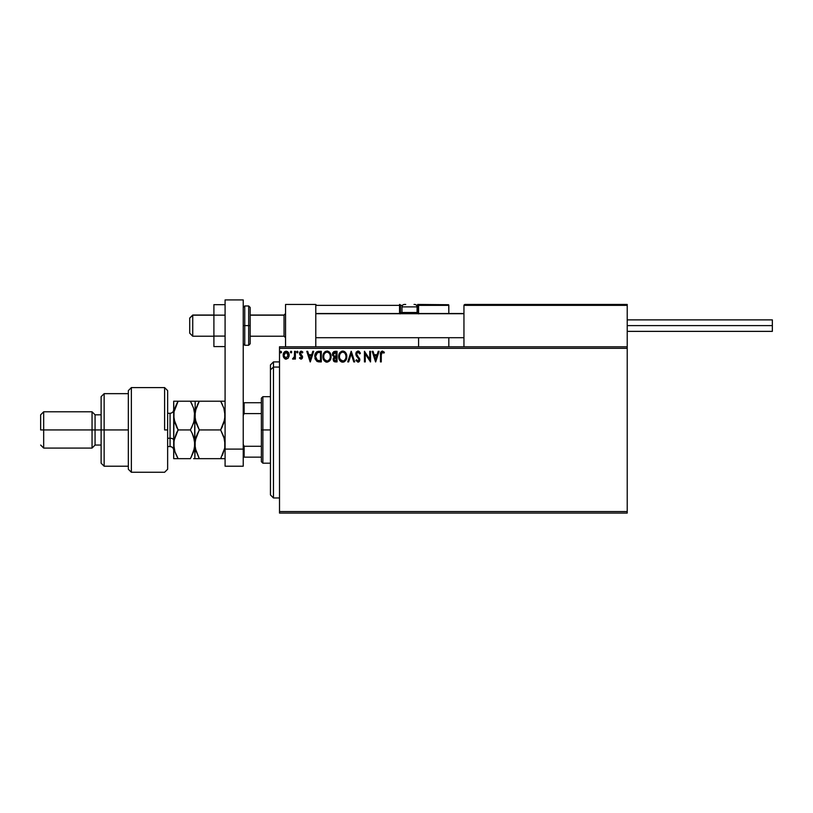<?xml version="1.0" encoding="UTF-8"?>
<svg xmlns="http://www.w3.org/2000/svg" width="813" height="813" viewBox="0 0 813 813"><rect width="100%" height="100%" fill="white"/><g stroke="black" fill="none" stroke-linecap="round" stroke-linejoin="round"><path stroke-width="1.22" d="M279.509 513.084L627.219 513.084L279.509 513.084L279.509 348.299L627.219 348.299L627.219 511.57L279.509 511.57L279.509 513.084M627.219 346.785L279.509 346.785L279.509 511.57L627.219 511.57L627.219 513.084L627.219 348.299L279.509 348.299L279.509 346.785L627.219 346.785L627.219 348.299L627.219 304.458L627.219 346.785M288.351 357.913L289.103 354.478L287.467 351.551L284.845 351.551L283.341 353.797L283.605 357.283L285.505 359.102L287.934 358.421L289.143 355.169C289.164 352.974 288.168 351.643 286.156 351.186C284.144 351.643 283.158 352.974 283.178 355.169L283.961 357.913L286.156 359.194L288.351 357.913M294.57 351.318L295.383 351.318L294.57 351.318L294.387 356.836L292.538 358.919L293.635 359.061L294.57 357.913L294.57 359.051L295.383 359.051L295.383 351.318L295.383 359.051L295.383 351.318L294.57 351.318L294.438 356.572L292.538 358.919L293.158 359.194L294.57 357.913L294.57 359.051L295.383 359.051L294.57 359.051M301.023 359.194L302.202 358.513L302.558 356.856L300.332 352.944L301.044 352.161L302.375 352.944L302.843 352.232L300.973 351.196L299.55 352.649L299.723 354.61L301.765 357.202L301.156 358.218L299.936 357.425L299.458 358.086L301.023 359.194L299.458 358.086L301.023 359.194L302.578 357.161L300.271 353.381L301.267 352.131L302.375 352.944L302.843 352.232L301.176 351.186L299.458 353.421L301.562 356.501L300.973 358.238L299.936 357.425L299.458 358.086L299.936 357.425L300.973 358.238L301.765 357.202L299.458 353.421L299.814 354.773M317.913 351.389L318.838 351.318L316.613 351.877L315.261 353.736L315.139 358.94L317.009 361.439L321.298 361.907L321.298 351.318L318.838 351.318C316.013 351.704 314.661 353.421 314.783 356.48L317.182 361.521L321.298 361.907L321.298 351.318L321.298 361.907L319.692 361.907M334.915 351.318L337.039 351.318L333.625 351.694L332.426 354.539L334.092 357.029L333.117 358.96L333.696 361.196L337.039 361.907L337.039 351.318L337.039 361.907L337.039 351.318L334.915 351.318L332.426 354.326L334.092 357.029L333.096 359.285L335.535 361.907L337.039 361.907L335.535 361.907M348.645 361.907L347.751 361.907L351.145 351.318L347.751 361.907L348.645 361.907L351.216 353.879L353.787 361.907L354.671 361.907L351.277 351.318L354.671 361.907L351.277 351.318L347.751 361.907L348.645 361.907L351.216 353.879L353.787 361.907L354.671 361.907L353.787 361.907M369.732 351.318L369.732 359.194L364.437 351.318L364.437 361.907L365.261 361.907L365.261 354.011L370.545 361.907L370.545 351.318L369.732 351.318L370.545 351.318L369.732 351.318L369.732 359.194L364.437 351.318L364.437 361.907L365.261 361.907L365.261 354.011L370.545 361.907L370.545 351.318L370.372 361.907M381.267 354.864L381.856 352.334L383.97 353.086L384.386 352.273L382.242 351.053L380.667 352.415L380.454 361.907L381.267 361.907L381.267 354.864L382.395 352.131L383.97 353.086L384.386 352.273L382.384 351.053C380.769 351.602 380.128 352.832 380.454 354.753L380.454 361.907L381.267 361.907L381.307 353.635M378.208 351.318L379.092 351.318L375.697 361.907L379.092 351.318L378.208 351.318L377.12 354.712L374.153 354.712L373.065 351.318L372.171 351.318L375.565 361.907L379.092 351.318L378.208 351.318L377.12 354.712L374.153 354.712L373.065 351.318L372.171 351.318L375.565 361.907L372.171 351.318L373.065 351.318M357.994 351.053L356.328 352.019L355.759 353.909L356.287 355.799L358.889 359.021L358.411 360.972L357.456 360.952L356.531 359.732L355.891 360.383L357.933 362.171L359.376 361.348L359.803 359.285L356.836 354.966L356.663 353.289L358.055 352.131L359.712 353.899L360.372 353.36L359.214 351.511L357.994 351.053L355.759 353.909L359.011 359.753L357.944 361.084L356.531 359.732L355.891 360.383L357.933 362.171L359.834 359.702L356.572 353.929L358.055 352.131L359.712 353.899L360.372 353.36L357.994 351.053M346.805 356.561L345.24 352.202L343.655 351.186L341.785 351.186L339.194 353.828L338.889 358.523L340.962 361.653L343.726 362.029L345.86 360.21L346.805 356.561C346.846 353.553 345.484 351.714 342.72 351.053C339.966 351.734 338.615 353.594 338.665 356.612C338.615 359.671 339.986 361.521 342.781 362.171C345.525 361.45 346.866 359.58 346.805 356.561L346.745 357.517M331.064 356.561C331.104 353.553 329.743 351.714 326.978 351.053C324.224 351.734 322.873 353.594 322.924 356.612C322.873 359.671 324.245 361.521 327.05 362.171C329.783 361.45 331.125 359.58 331.064 356.561L330.078 352.944L327.222 351.064L324.468 352.222L322.944 356.135L323.909 360.271L326.572 362.141L329.55 360.972L331.013 357.507M312.812 351.318L313.696 351.318L310.312 361.907L313.696 351.318L312.812 351.318L311.725 354.712L308.757 354.712L307.67 351.318L306.786 351.318L310.17 361.907L313.696 351.318L312.812 351.318L311.725 354.712L308.757 354.712L307.67 351.318L306.786 351.318L310.17 361.907L306.786 351.318L307.67 351.318M296.603 352.07L297.284 351.186L297.965 352.07L297.792 351.48L296.643 351.765L297.202 352.944L297.965 352.07L297.284 352.944L297.965 352.07L297.284 352.944L296.603 352.07L297.284 352.944L296.603 352.07L297.284 351.186L296.603 352.07L297.284 351.186L297.965 352.07L297.284 352.944L296.603 352.07L297.284 351.186L297.965 352.07L297.284 352.944M291.725 352.07L291.044 351.186L290.363 352.07L291.115 352.944L291.725 352.07L291.044 352.944L291.725 352.07L291.044 352.944L290.363 352.07L291.044 352.944L290.363 352.07L291.044 351.186L290.363 352.07L291.044 351.186L291.725 352.07L291.044 352.944L290.363 352.07L291.044 352.944L291.725 352.07L291.044 351.186L291.715 351.917M280.871 351.186L281.542 352.07L280.871 351.186L280.19 352.07L280.576 352.862L281.379 352.649L281.542 352.07L280.871 352.944L281.542 352.07L280.871 352.944L280.19 352.07L280.871 352.944L280.19 352.07L280.871 351.186L280.19 352.07L280.871 351.186L281.542 352.07L280.871 352.944L280.19 352.07L280.871 351.186L281.542 352.07L280.871 352.944M381.267 361.907L380.454 361.907M380.474 353.685L380.514 353.177M384.386 352.273L383.97 353.086L382.191 352.161M383.065 352.375L382.537 352.151M375.636 359.346L374.498 355.799L376.775 355.799L375.636 359.346L374.498 355.799L376.775 355.799L375.636 359.346M365.261 361.907L364.437 361.907L364.631 351.318M358.218 351.064L358.848 351.257M359.214 351.511L360.007 352.557M360.372 353.36L359.712 353.899L359.102 352.771M358.37 352.181L357.73 352.171M356.582 353.767L356.978 355.2M356.572 353.929L356.836 354.966M359.407 358.096L359.834 359.702M359.803 360.139L359.376 361.348M359.102 361.673L358.543 362.049M356.064 360.698L356.653 359.956M357.822 361.084L359.011 359.753L358.035 357.842M358.624 358.533L357.517 357.324M357.171 356.958L356.551 356.206M356.074 352.456L357.73 351.064M356.724 354.722L356.592 354.194M346.328 359.234L345.86 360.21M345.596 360.606L344.082 361.887M342.303 362.141L341.297 361.836M340.22 361.023L339.641 360.261M338.858 358.411L338.716 357.588M339.194 353.818L339.905 352.588M342.954 351.064L344.519 351.582M344.621 351.653L345.23 352.192M345.932 353.137L346.267 353.777M346.358 354.011L346.572 354.681M342.558 352.141L342.751 352.131C344.946 352.679 346.033 354.163 345.992 356.572L345.952 355.83M343.127 352.161L343.899 352.405L343.127 352.161M344.763 353.086L345.261 353.746M345.871 355.311L345.992 356.572C346.043 359 344.956 360.505 342.751 361.084C340.525 360.525 339.438 359.041 339.478 356.622L339.478 356.622C339.428 354.173 340.515 352.679 342.751 352.131M345.576 358.818L344.925 359.935M340.251 359.539L343.127 361.053L340.83 360.25L339.661 358.137M339.661 355.088L340.078 353.97M343.858 360.809L343.127 361.053M345.383 359.234L344.184 360.616M345.952 357.334L345.81 358.096M335.281 361.897L334.59 361.785M334.062 361.541L333.432 360.769M332.669 355.627L332.446 354.753M332.568 353.249L332.761 352.74M333.574 355.505L333.371 353.533L333.239 354.326L336.226 352.405L336.226 356.338L334.519 356.216L335.81 356.338L334.519 356.216L333.279 354.803M335.23 360.809L333.919 359.265L335.81 357.425L335.058 357.496L336.226 357.425L336.226 360.82L334.692 360.698M334.265 360.403L333.991 359.864M335.81 357.425L336.226 360.82L335.383 360.82M330.596 359.234L330.119 360.21M326.094 362.039L325.566 361.836M324.489 361.023L323.909 360.281M323.127 358.421L322.974 357.578M323.452 353.828L323.889 352.984M325.525 351.389L324.915 351.795M327.222 351.064L327.913 351.175M328.879 351.653L329.489 352.192M329.793 352.547L330.525 353.787M330.2 353.137L330.525 353.777M330.617 354.011L330.84 354.681M326.816 352.141L327.009 352.131C329.214 352.679 330.291 354.163 330.251 356.572L330.21 355.83M327.202 352.141L327.761 352.242M330.129 355.311L330.251 356.572C330.302 359 329.224 360.505 327.009 361.084L324.519 359.539L327.009 361.084C324.794 360.525 323.706 359.041 323.737 356.622L323.737 356.622C323.686 354.173 324.773 352.679 327.009 352.131M323.92 355.088L324.153 354.366M329.031 353.086L329.529 353.746M328.117 360.809L327.395 361.053M329.834 358.818L328.452 360.616M315.017 358.492L314.905 357.964M314.783 356.48L314.834 355.545M318.411 361.836L319.052 361.887M317.334 360.393L315.596 356.48L317.436 352.679L320.485 352.405L320.485 360.82L316.979 360.149M316.359 353.594L316.846 353.045M319.357 360.809L318.767 360.769M315.596 356.48L315.708 355.21L315.596 356.48M315.688 357.669L315.627 357.08M316.003 358.787L315.82 358.248M316.287 359.346L316.023 358.818M316.094 354.051L315.708 355.21M310.241 359.346L309.103 355.799L311.379 355.799L310.241 359.346L309.103 355.799L311.379 355.799L310.241 359.346M300.8 358.218L301.562 356.501L299.723 354.61M301.714 357.537L300.983 355.87M301.765 357.202L301.562 356.501M300.241 351.521L301.176 351.186M301.582 351.236L302.538 351.816M302.843 352.232L302.375 352.944L301.044 352.161M302.375 352.944L301.267 352.131L300.271 353.381L302.578 357.161L302.314 355.972M300.271 353.381L300.464 354.112L300.271 353.381M293.158 359.194L292.538 358.919L294.458 358.147M292.538 358.919L293.544 358.177M294.387 356.836L294.489 356.246M294.519 355.911L294.56 354.895M294.57 354.58L294.57 353.919M285.556 359.122L284.957 358.879M284.896 358.838L285.505 359.102M283.625 357.324L283.381 356.663M283.361 356.612L283.188 355.525M283.219 354.478L283.9 352.547M287.467 351.551L288.727 353.106M289.052 354.143L289.133 354.824M289.143 355.169L288.961 356.592M284.804 352.761L285.322 352.354M284.103 356.185L284.113 354.143L283.991 355.159L286.156 352.131L288.3 355.677L288.3 354.641L286.156 358.238L284.022 355.688M285.648 358.157L284.469 357.09M286.664 352.212L287.599 352.862M345.21 353.675L345.952 355.809M335.291 352.405L336.226 352.405L335.81 356.338M329.834 354.346L330.078 355.068M330.21 357.334L330.078 358.096M324.519 359.539L323.92 358.137M319.611 352.405L320.485 352.405L320.485 360.82L319.946 360.82M317.09 360.23L316.46 359.6M284.113 354.143L284.499 353.188M287.822 353.188L288.209 354.143M285.556 304.458L315.79 304.458L285.556 304.458L285.556 346.785L285.556 304.458M315.79 346.785L315.79 304.458L315.79 346.785M596.986 304.458L627.219 304.458L596.986 304.458M192.732 315.19L189.714 318.168L189.714 333.178L189.714 318.066L192.732 315.19L192.732 336.206L192.732 315.19L213.9 315.19L192.732 315.19M285.556 313.706L284.042 315.19L284.042 336.206L284.042 315.19L250.18 315.19L284.042 315.19L285.556 313.706M463.949 313.706L315.79 313.706L463.949 313.706M463.949 305.363L463.949 346.785L463.949 305.363L627.219 305.363L626.315 304.458L464.853 304.458L626.315 304.458L627.219 305.363L463.949 305.363L464.853 304.458L464.02 305.017M626.955 304.723L627.219 305.363M418.593 313.899L418.593 305.363L448.827 305.363L448.827 313.523L448.756 305.017L418.522 305.017M448.827 337.71L448.827 346.785L448.827 337.71M316.064 304.723L315.79 305.363L399.549 305.363L400.077 313.899M418.593 337.71L418.593 346.785L418.593 337.71M414.061 304.458L414.66 304.458A2.419 2.419 0 0 1 417.079 306.877L401.968 306.877L401.968 312.497L402.994 313.523L401.968 312.497L401.968 306.877A2.419 2.419 0 0 1 404.386 304.458L405.707 304.458M418.593 305.363L416.551 305.363L417.689 305.363L417.689 304.458L448.563 304.723L417.689 304.458A0.904 0.904 0 0 1 418.593 305.363L417.689 305.363L417.689 312.619L416.957 312.619L418.593 312.619L418.593 305.363L417.689 304.458L417.689 313.523L417.689 312.619L418.593 312.619L418.593 313.523M315.79 305.363L399.549 305.363L399.549 312.619L400.453 312.619A0.904 0.904 0 0 0 401.358 313.523A0.904 0.904 0 0 1 400.453 312.619L400.453 305.363L402.496 305.363L400.453 305.363A0.904 0.904 0 0 0 399.549 304.458A0.904 0.904 0 0 1 400.453 305.363L399.549 305.363L399.549 304.458L399.549 305.363L400.453 305.363L400.453 312.619L402.089 312.619L399.549 312.619A1.819 1.819 0 0 0 399.793 313.523M417.079 312.497L416.053 313.523L417.079 312.497L417.079 306.877L417.079 312.497L401.968 312.497L417.079 312.497M404.478 304.458L404.386 304.458A2.419 2.419 0 0 0 401.968 306.877L417.079 306.877A2.419 2.419 0 0 0 414.66 304.458M627.219 325.617L772.35 325.617L772.35 319.875L772.35 325.617L627.219 325.617M772.35 331.369L772.35 325.617L772.35 331.369L627.219 331.369M225.089 336.094L213.9 336.094L213.9 315.149L225.089 315.149L213.9 315.149L213.9 304.672L225.089 304.672L213.9 304.672L213.9 336.094L225.089 336.094M213.9 346.572L225.089 346.572L213.9 346.572L213.9 336.094L213.9 346.572M225.089 466.215L225.089 299.916L243.229 299.916L243.229 449.101L243.229 299.916L225.089 299.916L225.089 449.101L243.229 449.101L225.089 449.101L225.089 466.215L243.229 466.215L243.229 449.101L243.229 466.215L225.089 466.215M250.18 343.411L250.18 325.617L248.666 325.617L248.666 345.271L248.666 325.617L243.229 325.617L244.743 325.617L244.743 305.962L244.743 325.617L250.18 325.617L250.18 307.477L248.666 305.962L248.666 325.617L248.666 305.962L244.743 305.962L243.229 307.477M244.743 325.617L244.743 345.271L244.743 325.617M243.229 343.757L244.743 345.271L248.666 345.271L250.18 343.757L250.18 307.822M273.463 367.059L273.463 361.907L273.463 367.059L279.509 367.059L273.463 367.059L273.463 497.963L273.463 367.059L270.444 369.854L273.463 367.059M270.444 364.925L270.444 369.854L270.444 364.925L273.463 361.907L279.509 361.907M270.444 494.934L270.444 369.854L270.444 494.934L273.463 497.963L279.509 497.963M261.369 402.72L261.369 429.935L262.884 429.935L262.884 396.673L262.884 429.935L270.444 429.935L262.884 429.935L262.884 463.197L262.884 429.935L261.369 429.935L261.369 398.187L261.369 402.72L243.229 402.72L244.134 402.72L244.134 413.583L261.369 413.583L244.134 413.583L244.134 402.72L261.369 402.72M261.369 446.286L261.369 429.935L261.369 461.682L261.369 446.286L244.134 446.286L243.229 444.447L244.134 446.286L244.134 457.14L261.369 457.14L244.134 457.14L244.134 446.286L261.369 446.286M243.229 415.423L244.134 413.583L243.229 415.423M243.229 457.14L244.134 457.14L243.229 457.14M164.612 429.935L164.612 387.598L164.612 429.935L167.641 429.935L164.612 429.935M167.641 390.626L164.612 387.598L131.36 387.598L128.332 390.626L128.332 469.243L131.36 472.262L131.36 387.598L131.36 472.262L164.612 472.262L167.641 469.243L167.641 390.657L167.641 469.213M128.332 469.071L128.332 429.935L101.117 429.935L101.117 463.197L101.117 429.935L95.07 429.935L95.07 414.813L95.07 429.935L92.052 429.935L92.052 448.075L92.052 429.935L43.678 429.935L43.678 411.795L43.678 429.935L40.65 429.935L40.65 414.813L40.65 429.935L92.052 429.935L92.052 411.795L92.052 429.935L101.117 429.935L101.117 396.673L101.117 429.935L104.145 429.935L104.145 393.655L104.145 429.935L128.332 429.935L128.332 390.728M104.145 429.935L104.145 466.215L104.145 429.935M95.07 429.935L95.07 445.046L95.07 429.935M43.678 429.935L43.678 448.075L43.678 429.935M170.059 446.479L170.059 438.248A3.628 1.819 180 0 1 173.687 440.057A3.628 1.819 0 0 0 170.059 438.248L170.059 413.299L167.641 413.299M167.641 438.248L170.059 438.248L167.641 438.248M221.807 401.205L225.089 401.205L220.648 401.205L223.839 408.146L225.089 415.575L223.849 422.943L220.648 429.935L199.297 429.935L196.106 422.994L194.856 415.575L196.085 408.197L199.297 401.205L220.648 401.205L223.839 408.146L225.089 415.575L224.764 411.825L224.764 419.295L220.648 429.935L222.437 426.51L220.648 429.935L223.839 436.896L225.089 444.294L223.849 436.906L225.089 444.294L224.764 448.014L222.427 455.25L224.764 448.044L220.648 458.654L225.089 458.654L199.297 458.654L220.648 458.654L221.197 457.668M223.839 401.205L220.648 401.205L222.427 404.62L220.648 401.205L194.856 401.205L199.297 401.205L195.344 410.951M197.508 433.349L195.181 440.524L194.856 458.654L199.297 458.654L195.171 448.024L196.085 451.672L194.856 444.294L195.171 448.014L195.171 440.575L199.297 429.935L196.106 436.876L199.297 429.935L195.181 419.345L195.171 401.205L195.171 411.856M195.181 440.524L196.106 436.876L194.856 444.294L195.171 448.014M199.297 429.935L220.648 429.935L224.479 439.132M198.138 458.654L195.181 458.654L199.297 458.654L195.466 449.487M196.106 458.654L193.606 458.654L194.856 458.654L194.856 415.575L194.531 448.014L190.964 457.668M199.297 401.205L197.508 404.63L199.297 401.205L197.295 401.205M224.764 440.575L224.764 448.014L220.648 458.654M224.581 420.25L224.764 419.295M193.606 436.896L194.856 444.294L194.531 440.555L192.193 433.359L193.616 436.906M191.563 401.205L194.856 401.205L190.405 401.205L193.596 408.146L194.856 415.575L193.616 422.943L190.405 429.935L192.193 433.359L190.405 429.935L193.606 422.973L190.405 429.935L178.128 429.935L174.012 419.345L173.687 401.205L173.687 444.294L174.002 411.856L178.128 401.205L173.687 401.205L176.136 401.205M194.073 421.419L194.531 411.825L194.856 415.575L193.596 408.146L190.405 401.205L192.193 404.63L190.405 401.205L178.128 401.205L176.909 403.451M193.819 408.827L193.982 409.396M193.596 401.205L178.128 401.205L174.927 408.167L176.34 404.64L174.002 411.856L173.687 415.575L174.937 422.994L178.128 429.935L177.569 430.92M192.315 433.624L192.559 434.162M194.012 438.237L193.85 437.668M194.195 420.931L191.604 427.719M194.226 449.508L194.043 450.239M194.856 444.294L193.616 451.682L190.405 458.654L178.128 458.654L174.927 451.693L173.687 444.294L173.687 458.654L174.002 440.575L178.128 429.935L190.405 429.935L192.193 433.359M176.97 458.654L173.687 458.654L178.128 458.654L176.807 456.205M178.098 401.205L176.34 401.205M174.5 438.349L173.687 444.294L174.012 448.034L174.002 440.575L176.34 433.349M176.35 426.52L178.128 429.935L176.35 426.52M174.724 422.313L174.541 421.693M177.01 456.591L178.128 458.654L190.405 458.654M174.521 450.341L173.687 444.294M176.208 454.955L174.683 450.92M174.937 458.654L178.128 458.654M174.307 439.081L174.012 440.544M175.974 454.426L176.34 455.229M176.34 404.64L178.128 401.205M176.35 433.339L178.128 429.935M173.687 450.189C173.464 447.993 172.254 446.784 170.059 446.561L170.059 413.39M213.9 336.206L192.732 336.206L189.714 333.178M285.556 337.71L284.042 336.206L250.18 336.206M315.79 337.71L463.949 337.71M315.79 313.523L463.949 313.523M285.556 313.523L284.042 315.038L250.18 315.038M213.9 315.038L192.732 315.038L189.714 318.066M627.219 319.875L772.35 319.875M261.369 398.187L262.884 396.673L270.444 396.673M270.444 463.197L262.884 463.197L261.369 461.682M128.332 393.655L104.145 393.655L101.117 396.673M40.65 414.813L43.678 411.795L92.052 411.795L95.07 414.813L101.117 414.813M128.332 466.215L104.145 466.215L101.117 463.197M101.117 445.046L95.07 445.046L92.052 448.075L43.678 448.075L40.65 445.046M170.059 446.561L167.641 446.561M170.059 413.299C172.254 413.085 173.464 411.876 173.687 409.671"/></g></svg>
